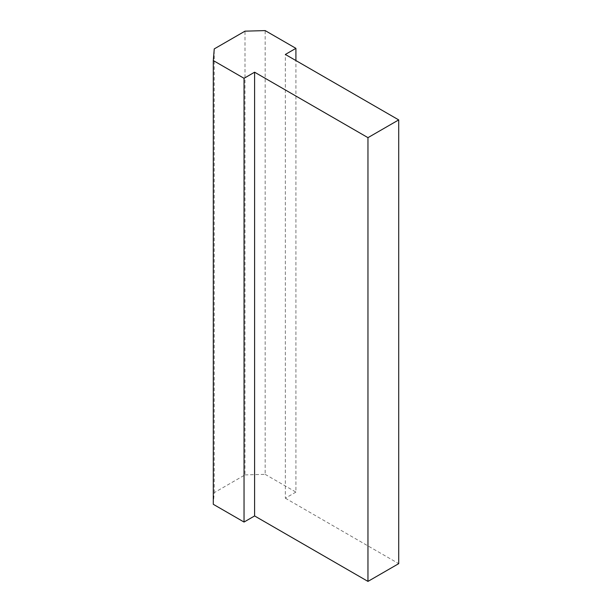 <?xml version="1.0" encoding="UTF-8"?>
<svg xmlns="http://www.w3.org/2000/svg" width="612" height="612" viewBox="0 0 612 612"><rect width="100%" height="100%" fill="white"/><g stroke="black" fill="none" stroke-linecap="round" stroke-linejoin="round"><path stroke-width="0.46" stroke-dasharray="3.06 2.29" d="M213.29 504.303L214.246 492.652L244.991 474.904L244.991 31.158M214.246 492.652L214.246 48.906M244.991 474.904L265.172 474.346L265.172 30.6M265.172 474.346L295.91 492.094L295.91 60.55M295.91 492.094L285.345 498.199L285.345 54.453M285.345 498.199L398.71 563.652"/><path stroke-width="0.92" d="M214.246 48.906L244.991 31.158L265.172 30.6L295.91 48.348L285.345 54.453L398.71 119.906L367.965 137.654L254.6 72.201L244.035 78.305L213.29 60.55L214.246 48.906M295.91 60.55L295.91 48.348M367.965 137.654L367.965 581.4L398.71 563.652L398.71 119.906M367.965 581.4L254.6 515.947L254.6 72.201M254.6 515.947L244.035 522.051L244.035 78.305M244.035 522.051L213.29 504.303L213.29 60.55"/></g></svg>
